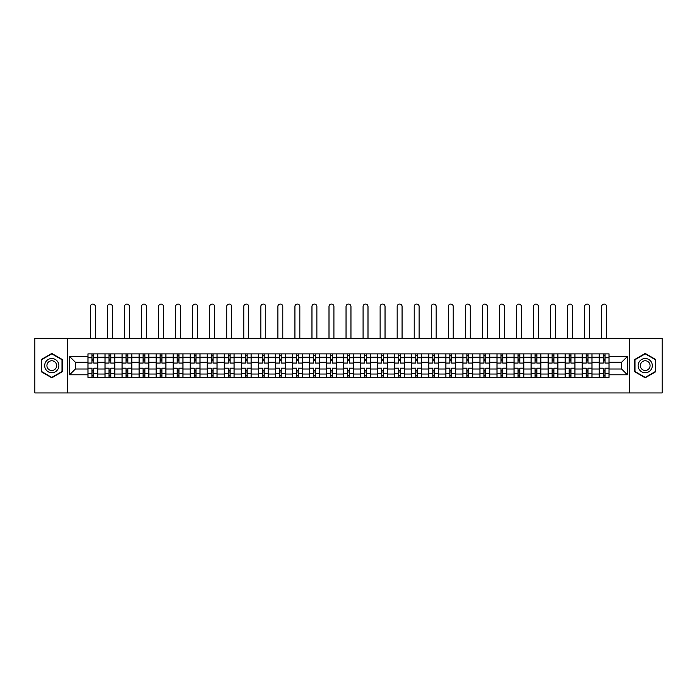 <?xml version="1.0" encoding="UTF-8"?>
<svg xmlns="http://www.w3.org/2000/svg" width="697" height="697" viewBox="0 0 697 697"><rect width="100%" height="100%" fill="white"/><g stroke="black" fill="none" stroke-linecap="round" stroke-linejoin="round"><path stroke-width="1.05" d="M629.591 392.934L662.15 392.934L662.15 338.315L34.85 338.315L34.85 392.934L629.591 392.934L629.591 338.315M104.986 377.365L104.986 357.212L97.78 357.212L97.78 377.365M97.78 357.212L97.78 353.884M104.986 357.212L104.986 353.884M114.822 353.884L114.822 377.365M122.027 377.365L122.027 353.884M131.864 353.884L131.864 377.365M139.069 377.365L139.069 353.884M148.905 353.884L148.905 377.365M156.111 377.365L156.111 353.884M165.947 353.884L165.947 377.365M173.161 377.365L173.161 353.884M182.989 353.884L182.989 377.365M190.203 377.365L190.203 353.884M200.03 353.884L200.03 377.365M207.244 377.365L207.244 353.884M217.072 353.884L217.072 377.365M224.286 377.365L224.286 353.884M234.114 353.884L234.114 377.365M241.328 377.365L241.328 353.884M251.164 353.884L251.164 377.365M258.369 377.365L258.369 353.884M268.206 353.884L268.206 377.365M275.411 377.365L275.411 353.884M285.247 353.884L285.247 377.365M292.452 377.365L292.452 353.884M302.289 353.884L302.289 377.365M309.503 377.365L309.503 353.884M319.331 353.884L319.331 377.365M326.544 377.365L326.544 353.884M336.372 353.884L336.372 377.365M343.586 377.365L343.586 353.884M353.414 353.884L353.414 377.365M360.628 377.365L360.628 353.884M370.455 353.884L370.455 377.365M377.669 377.365L377.669 353.884M387.497 353.884L387.497 377.365M394.711 377.365L394.711 353.884M404.548 353.884L404.548 377.365M411.753 377.365L411.753 353.884M421.589 353.884L421.589 377.365M428.794 377.365L428.794 353.884M438.631 353.884L438.631 377.365M445.836 377.365L445.836 353.884M455.672 353.884L455.672 377.365M462.886 377.365L462.886 353.884M472.714 353.884L472.714 377.365M479.928 377.365L479.928 353.884M489.756 353.884L489.756 377.365M496.97 377.365L496.97 353.884M506.797 353.884L506.797 377.365M514.011 377.365L514.011 353.884M523.839 353.884L523.839 377.365M531.053 377.365L531.053 353.884M540.889 353.884L540.889 377.365M548.095 377.365L548.095 353.884M557.931 353.884L557.931 377.365M565.136 377.365L565.136 353.884M574.973 353.884L574.973 377.365M582.178 377.365L582.178 353.884M592.014 353.884L592.014 377.365M599.22 377.365L599.22 353.884M599.22 369.009L592.014 369.009M582.178 369.009L574.973 369.009M565.136 369.009L557.931 369.009M548.095 369.009L540.889 369.009M531.053 369.009L523.839 369.009M514.011 369.009L506.797 369.009M496.97 369.009L489.756 369.009M479.928 369.009L472.714 369.009M462.886 369.009L455.672 369.009M445.836 369.009L438.631 369.009M428.794 369.009L421.589 369.009M411.753 369.009L404.548 369.009M394.711 369.009L387.497 369.009M377.669 369.009L370.455 369.009M360.628 369.009L353.414 369.009M343.586 369.009L336.372 369.009M326.544 369.009L319.331 369.009M309.503 369.009L302.289 369.009M292.452 369.009L285.247 369.009M275.411 369.009L268.206 369.009M258.369 369.009L251.164 369.009M241.328 369.009L234.114 369.009M224.286 369.009L217.072 369.009M207.244 369.009L200.03 369.009M190.203 369.009L182.989 369.009M173.161 369.009L165.947 369.009M156.111 369.009L148.905 369.009M139.069 369.009L131.864 369.009M122.027 369.009L114.822 369.009M104.986 369.009L97.78 369.009M599.22 362.24L592.014 362.24M582.178 362.24L574.973 362.24M565.136 362.24L557.931 362.24M548.095 362.24L540.889 362.24M531.053 362.24L523.839 362.24M514.011 362.24L506.797 362.24M496.97 362.24L489.756 362.24M479.928 362.24L472.714 362.24M462.886 362.24L455.672 362.24M445.836 362.24L438.631 362.24M428.794 362.24L421.589 362.24M411.753 362.24L404.548 362.24M394.711 362.24L387.497 362.24M377.669 362.24L370.455 362.24M360.628 362.24L353.414 362.24M343.586 362.24L336.372 362.24M326.544 362.24L319.331 362.24M309.503 362.24L302.289 362.24M292.452 362.24L285.247 362.24M275.411 362.24L268.206 362.24M258.369 362.24L251.164 362.24M241.328 362.24L234.114 362.24M224.286 362.24L217.072 362.24M207.244 362.24L200.03 362.24M190.203 362.24L182.989 362.24M173.161 362.24L165.947 362.24M156.111 362.24L148.905 362.24M139.069 362.24L131.864 362.24M122.027 362.24L114.822 362.24M104.986 362.24L97.78 362.24M75.381 369.009L87.944 369.009L87.944 362.24L75.381 362.24L75.381 369.009L69.587 374.803L69.587 356.446L87.944 356.446L87.944 362.24M609.056 362.24L609.056 369.009L621.619 369.009L621.619 362.24L609.056 362.24L609.056 353.884L87.944 353.884L87.944 356.446M609.056 356.446L627.413 356.446L627.413 374.803L609.056 374.803L609.056 369.009M87.944 369.009L87.944 377.365L609.056 377.365L609.056 374.803M87.944 374.803L69.587 374.803M67.409 392.934L67.409 338.315M62.329 359.539L51.787 353.449L41.245 359.539L41.245 371.71L51.787 377.8L62.329 371.71L62.329 359.539M655.755 359.539L645.213 353.449L634.671 359.539L634.671 371.71L645.213 377.8L655.755 371.71L655.755 359.539M93.738 375.727L91.987 375.727M91.987 355.522L93.738 355.522M110.779 375.727L109.028 375.727M109.028 355.522L110.779 355.522M127.821 375.727L126.07 375.727M126.07 355.522L127.821 355.522M144.863 375.727L143.112 375.727M143.112 355.522L144.863 355.522M161.904 375.727L160.153 375.727M160.153 355.522L161.904 355.522M178.946 375.727L177.204 375.727M177.204 355.522L178.946 355.522M195.988 375.727L194.245 375.727M194.245 355.522L195.988 355.522M213.029 375.727L211.287 375.727M211.287 355.522L213.029 355.522M230.08 375.727L228.328 375.727M228.328 355.522L230.08 355.522M247.121 375.727L245.37 375.727M245.37 355.522L247.121 355.522M264.163 375.727L262.412 375.727M262.412 355.522L264.163 355.522M281.205 375.727L279.453 375.727M279.453 355.522L281.205 355.522M298.246 375.727L296.495 375.727M296.495 355.522L298.246 355.522M315.288 375.727L313.537 375.727M313.537 355.522L315.288 355.522M332.33 375.727L330.587 375.727M330.587 355.522L332.33 355.522M349.371 375.727L347.629 375.727M347.629 355.522L349.371 355.522M366.413 375.727L364.67 375.727M364.67 355.522L366.413 355.522M383.463 375.727L381.712 375.727M381.712 355.522L383.463 355.522M400.505 375.727L398.754 375.727M398.754 355.522L400.505 355.522M417.547 375.727L415.795 375.727M415.795 355.522L417.547 355.522M434.588 375.727L432.837 375.727M432.837 355.522L434.588 355.522M451.63 375.727L449.879 375.727M449.879 355.522L451.63 355.522M468.672 375.727L466.92 375.727M466.92 355.522L468.672 355.522M485.713 375.727L483.971 375.727M483.971 355.522L485.713 355.522M502.755 375.727L501.012 375.727M501.012 355.522L502.755 355.522M519.796 375.727L518.054 375.727M518.054 355.522L519.796 355.522M536.847 375.727L535.096 375.727M535.096 355.522L536.847 355.522M553.888 375.727L552.137 375.727M552.137 355.522L553.888 355.522M570.93 375.727L569.179 375.727M569.179 355.522L570.93 355.522M587.972 375.727L586.221 375.727M586.221 355.522L587.972 355.522M605.013 375.727L603.262 375.727M603.262 355.522L605.013 355.522M69.587 356.446L75.381 362.24M621.619 369.009L627.413 374.803M621.619 362.24L627.413 356.446M97.719 377.365L97.719 363.059L93.738 363.059L93.738 353.884M91.987 353.884L91.987 363.059L87.996 363.059L87.996 353.884M95.315 338.315L95.315 306.523A2.457 2.457 0 0 0 92.858 304.066A2.457 2.457 0 0 0 90.401 306.523L90.401 338.315M97.719 363.059L97.719 353.884M87.996 377.365L87.996 368.19L91.987 368.19L91.987 377.365M93.738 377.365L93.738 368.19L97.719 368.19M91.987 360.654L93.738 360.654M87.996 368.19L87.996 363.059M93.738 370.595L91.987 370.595M93.738 375.944L91.987 375.944M91.987 372.015L93.738 372.015M93.738 359.234L91.987 359.234M91.987 355.304L93.738 355.304M45.636 369.175A7.101 7.101 0 0 0 55.333 371.771A7.101 7.101 0 0 0 57.929 362.074A7.101 7.101 0 0 0 48.232 359.478A7.101 7.101 0 0 0 45.636 369.175M47.57 368.06A4.862 4.862 0 0 0 54.218 369.837A4.862 4.862 0 0 0 55.995 363.198A4.862 4.862 0 0 0 49.356 361.412A4.862 4.862 0 0 0 47.57 368.06M51.787 353.832L61.998 359.73L61.998 371.518L51.787 377.417L41.567 371.518L41.567 359.73L51.787 353.832M639.071 369.175A7.101 7.101 0 0 0 648.768 371.771A7.101 7.101 0 0 0 651.364 362.074A7.101 7.101 0 0 0 641.667 359.478A7.101 7.101 0 0 0 639.071 369.175M641.005 368.06A4.862 4.862 0 0 0 647.644 369.837A4.862 4.862 0 0 0 649.43 363.198A4.862 4.862 0 0 0 642.782 361.412A4.862 4.862 0 0 0 641.005 368.06M645.213 353.832L655.433 359.73L655.433 371.518L645.213 377.417L635.002 371.518L635.002 359.73L645.213 353.832M114.761 377.365L114.761 363.059L110.779 363.059L110.779 353.884M109.028 353.884L109.028 363.059L105.038 363.059L105.038 353.884M112.365 338.315L112.365 306.523A2.457 2.457 0 0 0 109.899 304.066A2.457 2.457 0 0 0 107.443 306.523L107.443 338.315M114.761 363.059L114.761 353.884M105.038 377.365L105.038 368.19L109.028 368.19L109.028 377.365M110.779 377.365L110.779 368.19L114.761 368.19M109.028 360.654L110.779 360.654M105.038 368.19L105.038 363.059M110.779 370.595L109.028 370.595M110.779 375.944L109.028 375.944M109.028 372.015L110.779 372.015M110.779 359.234L109.028 359.234M109.028 355.304L110.779 355.304M131.811 377.365L131.811 363.059L127.821 363.059L127.821 353.884M126.07 353.884L126.07 363.059L122.088 363.059L122.088 353.884M129.407 338.315L129.407 306.523A2.457 2.457 0 0 0 126.95 304.066A2.457 2.457 0 0 0 124.484 306.523L124.484 338.315M131.811 363.059L131.811 353.884M122.088 377.365L122.088 368.19L126.07 368.19L126.07 377.365M127.821 377.365L127.821 368.19L131.811 368.19M126.07 360.654L127.821 360.654M122.088 368.19L122.088 363.059M127.821 370.595L126.07 370.595M127.821 375.944L126.07 375.944M126.07 372.015L127.821 372.015M127.821 359.234L126.07 359.234M126.07 355.304L127.821 355.304M148.853 377.365L148.853 363.059L144.863 363.059L144.863 353.884M143.112 353.884L143.112 363.059L139.13 363.059L139.13 353.884M146.448 338.315L146.448 306.523A2.457 2.457 0 0 0 143.991 304.066A2.457 2.457 0 0 0 141.535 306.523L141.535 338.315M148.853 363.059L148.853 353.884M139.13 377.365L139.13 368.19L143.112 368.19L143.112 377.365M144.863 377.365L144.863 368.19L148.853 368.19M143.112 360.654L144.863 360.654M139.13 368.19L139.13 363.059M144.863 370.595L143.112 370.595M144.863 375.944L143.112 375.944M143.112 372.015L144.863 372.015M144.863 359.234L143.112 359.234M143.112 355.304L144.863 355.304M165.895 377.365L165.895 363.059L161.904 363.059L161.904 353.884M160.153 353.884L160.153 363.059L156.172 363.059L156.172 353.884M163.49 338.315L163.49 306.523A2.457 2.457 0 0 0 161.033 304.066A2.457 2.457 0 0 0 158.576 306.523L158.576 338.315M165.895 363.059L165.895 353.884M156.172 377.365L156.172 368.19L160.153 368.19L160.153 377.365M161.904 377.365L161.904 368.19L165.895 368.19M160.153 360.654L161.904 360.654M156.172 368.19L156.172 363.059M161.904 370.595L160.153 370.595M161.904 375.944L160.153 375.944M160.153 372.015L161.904 372.015M161.904 359.234L160.153 359.234M160.153 355.304L161.904 355.304M182.936 377.365L182.936 363.059L178.946 363.059L178.946 353.884M177.204 353.884L177.204 363.059L173.213 363.059L173.213 353.884M180.532 338.315L180.532 306.523A2.457 2.457 0 0 0 178.075 304.066A2.457 2.457 0 0 0 175.618 306.523L175.618 338.315M182.936 363.059L182.936 353.884M173.213 377.365L173.213 368.19L177.204 368.19L177.204 377.365M178.946 377.365L178.946 368.19L182.936 368.19M177.204 360.654L178.946 360.654M173.213 368.19L173.213 363.059M178.946 370.595L177.204 370.595M178.946 375.944L177.204 375.944M177.204 372.015L178.946 372.015M178.946 359.234L177.204 359.234M177.204 355.304L178.946 355.304M199.978 377.365L199.978 363.059L195.988 363.059L195.988 353.884M194.245 353.884L194.245 363.059L190.255 363.059L190.255 353.884M197.573 338.315L197.573 306.523A2.457 2.457 0 0 0 195.116 304.066A2.457 2.457 0 0 0 192.66 306.523L192.66 338.315M199.978 363.059L199.978 353.884M190.255 377.365L190.255 368.19L194.245 368.19L194.245 377.365M195.988 377.365L195.988 368.19L199.978 368.19M194.245 360.654L195.988 360.654M190.255 368.19L190.255 363.059M195.988 370.595L194.245 370.595M195.988 375.944L194.245 375.944M194.245 372.015L195.988 372.015M195.988 359.234L194.245 359.234M194.245 355.304L195.988 355.304M217.02 377.365L217.02 363.059L213.029 363.059L213.029 353.884M211.287 353.884L211.287 363.059L207.297 363.059L207.297 353.884M214.615 338.315L214.615 306.523A2.457 2.457 0 0 0 212.158 304.066A2.457 2.457 0 0 0 209.701 306.523L209.701 338.315M217.02 363.059L217.02 353.884M207.297 377.365L207.297 368.19L211.287 368.19L211.287 377.365M213.029 377.365L213.029 368.19L217.02 368.19M211.287 360.654L213.029 360.654M207.297 368.19L207.297 363.059M213.029 370.595L211.287 370.595M213.029 375.944L211.287 375.944M211.287 372.015L213.029 372.015M213.029 359.234L211.287 359.234M211.287 355.304L213.029 355.304M234.061 377.365L234.061 363.059L230.08 363.059L230.08 353.884M228.328 353.884L228.328 363.059L224.338 363.059L224.338 353.884M231.657 338.315L231.657 306.523A2.457 2.457 0 0 0 229.2 304.066A2.457 2.457 0 0 0 226.743 306.523L226.743 338.315M234.061 363.059L234.061 353.884M224.338 377.365L224.338 368.19L228.328 368.19L228.328 377.365M230.08 377.365L230.08 368.19L234.061 368.19M228.328 360.654L230.08 360.654M224.338 368.19L224.338 363.059M230.08 370.595L228.328 370.595M230.08 375.944L228.328 375.944M228.328 372.015L230.08 372.015M230.08 359.234L228.328 359.234M228.328 355.304L230.08 355.304M251.103 377.365L251.103 363.059L247.121 363.059L247.121 353.884M245.37 353.884L245.37 363.059L241.38 363.059L241.38 353.884M248.698 338.315L248.698 306.523A2.457 2.457 0 0 0 246.241 304.066A2.457 2.457 0 0 0 243.784 306.523L243.784 338.315M251.103 363.059L251.103 353.884M241.38 377.365L241.38 368.19L245.37 368.19L245.37 377.365M247.121 377.365L247.121 368.19L251.103 368.19M245.37 360.654L247.121 360.654M241.38 368.19L241.38 363.059M247.121 370.595L245.37 370.595M247.121 375.944L245.37 375.944M245.37 372.015L247.121 372.015M247.121 359.234L245.37 359.234M245.37 355.304L247.121 355.304M268.145 377.365L268.145 363.059L264.163 363.059L264.163 353.884M262.412 353.884L262.412 363.059L258.421 363.059L258.421 353.884M265.749 338.315L265.749 306.523A2.457 2.457 0 0 0 263.283 304.066A2.457 2.457 0 0 0 260.826 306.523L260.826 338.315M268.145 363.059L268.145 353.884M258.421 377.365L258.421 368.19L262.412 368.19L262.412 377.365M264.163 377.365L264.163 368.19L268.145 368.19M262.412 360.654L264.163 360.654M258.421 368.19L258.421 363.059M264.163 370.595L262.412 370.595M264.163 375.944L262.412 375.944M262.412 372.015L264.163 372.015M264.163 359.234L262.412 359.234M262.412 355.304L264.163 355.304M285.195 377.365L285.195 363.059L281.205 363.059L281.205 353.884M279.453 353.884L279.453 363.059L275.472 363.059L275.472 353.884M282.79 338.315L282.79 306.523A2.457 2.457 0 0 0 280.333 304.066A2.457 2.457 0 0 0 277.868 306.523L277.868 338.315M285.195 363.059L285.195 353.884M275.472 377.365L275.472 368.19L279.453 368.19L279.453 377.365M281.205 377.365L281.205 368.19L285.195 368.19M279.453 360.654L281.205 360.654M275.472 368.19L275.472 363.059M281.205 370.595L279.453 370.595M281.205 375.944L279.453 375.944M279.453 372.015L281.205 372.015M281.205 359.234L279.453 359.234M279.453 355.304L281.205 355.304M302.237 377.365L302.237 363.059L298.246 363.059L298.246 353.884M296.495 353.884L296.495 363.059L292.513 363.059L292.513 353.884M299.832 338.315L299.832 306.523A2.457 2.457 0 0 0 297.375 304.066A2.457 2.457 0 0 0 294.918 306.523L294.918 338.315M302.237 363.059L302.237 353.884M292.513 377.365L292.513 368.19L296.495 368.19L296.495 377.365M298.246 377.365L298.246 368.19L302.237 368.19M296.495 360.654L298.246 360.654M292.513 368.19L292.513 363.059M298.246 370.595L296.495 370.595M298.246 375.944L296.495 375.944M296.495 372.015L298.246 372.015M298.246 359.234L296.495 359.234M296.495 355.304L298.246 355.304M319.278 377.365L319.278 363.059L315.288 363.059L315.288 353.884M313.537 353.884L313.537 363.059L309.555 363.059L309.555 353.884M316.874 338.315L316.874 306.523A2.457 2.457 0 0 0 314.417 304.066A2.457 2.457 0 0 0 311.96 306.523L311.96 338.315M319.278 363.059L319.278 353.884M309.555 377.365L309.555 368.19L313.537 368.19L313.537 377.365M315.288 377.365L315.288 368.19L319.278 368.19M313.537 360.654L315.288 360.654M309.555 368.19L309.555 363.059M315.288 370.595L313.537 370.595M315.288 375.944L313.537 375.944M313.537 372.015L315.288 372.015M315.288 359.234L313.537 359.234M313.537 355.304L315.288 355.304M336.32 377.365L336.32 363.059L332.33 363.059L332.33 353.884M330.587 353.884L330.587 363.059L326.597 363.059L326.597 353.884M333.915 338.315L333.915 306.523A2.457 2.457 0 0 0 331.458 304.066A2.457 2.457 0 0 0 329.001 306.523L329.001 338.315M336.32 363.059L336.32 353.884M326.597 377.365L326.597 368.19L330.587 368.19L330.587 377.365M332.33 377.365L332.33 368.19L336.32 368.19M330.587 360.654L332.33 360.654M326.597 368.19L326.597 363.059M332.33 370.595L330.587 370.595M332.33 375.944L330.587 375.944M330.587 372.015L332.33 372.015M332.33 359.234L330.587 359.234M330.587 355.304L332.33 355.304M353.362 377.365L353.362 363.059L349.371 363.059L349.371 353.884M347.629 353.884L347.629 363.059L343.638 363.059L343.638 353.884M350.957 338.315L350.957 306.523A2.457 2.457 0 0 0 348.5 304.066A2.457 2.457 0 0 0 346.043 306.523L346.043 338.315M353.362 363.059L353.362 353.884M343.638 377.365L343.638 368.19L347.629 368.19L347.629 377.365M349.371 377.365L349.371 368.19L353.362 368.19M347.629 360.654L349.371 360.654M343.638 368.19L343.638 363.059M349.371 370.595L347.629 370.595M349.371 375.944L347.629 375.944M347.629 372.015L349.371 372.015M349.371 359.234L347.629 359.234M347.629 355.304L349.371 355.304M370.403 377.365L370.403 363.059L366.413 363.059L366.413 353.884M364.67 353.884L364.67 363.059L360.68 363.059L360.68 353.884M367.999 338.315L367.999 306.523A2.457 2.457 0 0 0 365.542 304.066A2.457 2.457 0 0 0 363.085 306.523L363.085 338.315M370.403 363.059L370.403 353.884M360.68 377.365L360.68 368.19L364.67 368.19L364.67 377.365M366.413 377.365L366.413 368.19L370.403 368.19M364.67 360.654L366.413 360.654M360.68 368.19L360.68 363.059M366.413 370.595L364.67 370.595M366.413 375.944L364.67 375.944M364.67 372.015L366.413 372.015M366.413 359.234L364.67 359.234M364.67 355.304L366.413 355.304M387.445 377.365L387.445 363.059L383.463 363.059L383.463 353.884M381.712 353.884L381.712 363.059L377.722 363.059L377.722 353.884M385.04 338.315L385.04 306.523A2.457 2.457 0 0 0 382.583 304.066A2.457 2.457 0 0 0 380.126 306.523L380.126 338.315M387.445 363.059L387.445 353.884M377.722 377.365L377.722 368.19L381.712 368.19L381.712 377.365M383.463 377.365L383.463 368.19L387.445 368.19M381.712 360.654L383.463 360.654M377.722 368.19L377.722 363.059M383.463 370.595L381.712 370.595M383.463 375.944L381.712 375.944M381.712 372.015L383.463 372.015M383.463 359.234L381.712 359.234M381.712 355.304L383.463 355.304M404.487 377.365L404.487 363.059L400.505 363.059L400.505 353.884M398.754 353.884L398.754 363.059L394.763 363.059L394.763 353.884M402.082 338.315L402.082 306.523A2.457 2.457 0 0 0 399.625 304.066A2.457 2.457 0 0 0 397.168 306.523L397.168 338.315M404.487 363.059L404.487 353.884M394.763 377.365L394.763 368.19L398.754 368.19L398.754 377.365M400.505 377.365L400.505 368.19L404.487 368.19M398.754 360.654L400.505 360.654M394.763 368.19L394.763 363.059M400.505 370.595L398.754 370.595M400.505 375.944L398.754 375.944M398.754 372.015L400.505 372.015M400.505 359.234L398.754 359.234M398.754 355.304L400.505 355.304M421.528 377.365L421.528 363.059L417.547 363.059L417.547 353.884M415.795 353.884L415.795 363.059L411.805 363.059L411.805 353.884M419.132 338.315L419.132 306.523A2.457 2.457 0 0 0 416.667 304.066A2.457 2.457 0 0 0 414.21 306.523L414.21 338.315M421.528 363.059L421.528 353.884M411.805 377.365L411.805 368.19L415.795 368.19L415.795 377.365M417.547 377.365L417.547 368.19L421.528 368.19M415.795 360.654L417.547 360.654M411.805 368.19L411.805 363.059M417.547 370.595L415.795 370.595M417.547 375.944L415.795 375.944M415.795 372.015L417.547 372.015M417.547 359.234L415.795 359.234M415.795 355.304L417.547 355.304M438.579 377.365L438.579 363.059L434.588 363.059L434.588 353.884M432.837 353.884L432.837 363.059L428.855 363.059L428.855 353.884M436.174 338.315L436.174 306.523A2.457 2.457 0 0 0 433.717 304.066A2.457 2.457 0 0 0 431.251 306.523L431.251 338.315M438.579 363.059L438.579 353.884M428.855 377.365L428.855 368.19L432.837 368.19L432.837 377.365M434.588 377.365L434.588 368.19L438.579 368.19M432.837 360.654L434.588 360.654M428.855 368.19L428.855 363.059M434.588 370.595L432.837 370.595M434.588 375.944L432.837 375.944M432.837 372.015L434.588 372.015M434.588 359.234L432.837 359.234M432.837 355.304L434.588 355.304M455.62 377.365L455.62 363.059L451.63 363.059L451.63 353.884M449.879 353.884L449.879 363.059L445.897 363.059L445.897 353.884M453.216 338.315L453.216 306.523A2.457 2.457 0 0 0 450.759 304.066A2.457 2.457 0 0 0 448.302 306.523L448.302 338.315M455.62 363.059L455.62 353.884M445.897 377.365L445.897 368.19L449.879 368.19L449.879 377.365M451.63 377.365L451.63 368.19L455.62 368.19M449.879 360.654L451.63 360.654M445.897 368.19L445.897 363.059M451.63 370.595L449.879 370.595M451.63 375.944L449.879 375.944M449.879 372.015L451.63 372.015M451.63 359.234L449.879 359.234M449.879 355.304L451.63 355.304M472.662 377.365L472.662 363.059L468.672 363.059L468.672 353.884M466.92 353.884L466.92 363.059L462.939 363.059L462.939 353.884M470.257 338.315L470.257 306.523A2.457 2.457 0 0 0 467.8 304.066A2.457 2.457 0 0 0 465.343 306.523L465.343 338.315M472.662 363.059L472.662 353.884M462.939 377.365L462.939 368.19L466.92 368.19L466.92 377.365M468.672 377.365L468.672 368.19L472.662 368.19M466.92 360.654L468.672 360.654M462.939 368.19L462.939 363.059M468.672 370.595L466.92 370.595M468.672 375.944L466.92 375.944M466.92 372.015L468.672 372.015M468.672 359.234L466.92 359.234M466.92 355.304L468.672 355.304M489.703 377.365L489.703 363.059L485.713 363.059L485.713 353.884M483.971 353.884L483.971 363.059L479.98 363.059L479.98 353.884M487.299 338.315L487.299 306.523A2.457 2.457 0 0 0 484.842 304.066A2.457 2.457 0 0 0 482.385 306.523L482.385 338.315M489.703 363.059L489.703 353.884M479.98 377.365L479.98 368.19L483.971 368.19L483.971 377.365M485.713 377.365L485.713 368.19L489.703 368.19M483.971 360.654L485.713 360.654M479.98 368.19L479.98 363.059M485.713 370.595L483.971 370.595M485.713 375.944L483.971 375.944M483.971 372.015L485.713 372.015M485.713 359.234L483.971 359.234M483.971 355.304L485.713 355.304M506.745 377.365L506.745 363.059L502.755 363.059L502.755 353.884M501.012 353.884L501.012 363.059L497.022 363.059L497.022 353.884M504.34 338.315L504.34 306.523A2.457 2.457 0 0 0 501.884 304.066A2.457 2.457 0 0 0 499.427 306.523L499.427 338.315M506.745 363.059L506.745 353.884M497.022 377.365L497.022 368.19L501.012 368.19L501.012 377.365M502.755 377.365L502.755 368.19L506.745 368.19M501.012 360.654L502.755 360.654M497.022 368.19L497.022 363.059M502.755 370.595L501.012 370.595M502.755 375.944L501.012 375.944M501.012 372.015L502.755 372.015M502.755 359.234L501.012 359.234M501.012 355.304L502.755 355.304M523.787 377.365L523.787 363.059L519.796 363.059L519.796 353.884M518.054 353.884L518.054 363.059L514.064 363.059L514.064 353.884M521.382 338.315L521.382 306.523A2.457 2.457 0 0 0 518.925 304.066A2.457 2.457 0 0 0 516.468 306.523L516.468 338.315M523.787 363.059L523.787 353.884M514.064 377.365L514.064 368.19L518.054 368.19L518.054 377.365M519.796 377.365L519.796 368.19L523.787 368.19M518.054 360.654L519.796 360.654M514.064 368.19L514.064 363.059M519.796 370.595L518.054 370.595M519.796 375.944L518.054 375.944M518.054 372.015L519.796 372.015M519.796 359.234L518.054 359.234M518.054 355.304L519.796 355.304M540.828 377.365L540.828 363.059L536.847 363.059L536.847 353.884M535.096 353.884L535.096 363.059L531.105 363.059L531.105 353.884M538.424 338.315L538.424 306.523A2.457 2.457 0 0 0 535.967 304.066A2.457 2.457 0 0 0 533.51 306.523L533.51 338.315M540.828 363.059L540.828 353.884M531.105 377.365L531.105 368.19L535.096 368.19L535.096 377.365M536.847 377.365L536.847 368.19L540.828 368.19M535.096 360.654L536.847 360.654M531.105 368.19L531.105 363.059M536.847 370.595L535.096 370.595M536.847 375.944L535.096 375.944M535.096 372.015L536.847 372.015M536.847 359.234L535.096 359.234M535.096 355.304L536.847 355.304M557.87 377.365L557.87 363.059L553.888 363.059L553.888 353.884M552.137 353.884L552.137 363.059L548.147 363.059L548.147 353.884M555.465 338.315L555.465 306.523A2.457 2.457 0 0 0 553.009 304.066A2.457 2.457 0 0 0 550.552 306.523L550.552 338.315M557.87 363.059L557.87 353.884M548.147 377.365L548.147 368.19L552.137 368.19L552.137 377.365M553.888 377.365L553.888 368.19L557.87 368.19M552.137 360.654L553.888 360.654M548.147 368.19L548.147 363.059M553.888 370.595L552.137 370.595M553.888 375.944L552.137 375.944M552.137 372.015L553.888 372.015M553.888 359.234L552.137 359.234M552.137 355.304L553.888 355.304M574.912 377.365L574.912 363.059L570.93 363.059L570.93 353.884M569.179 353.884L569.179 363.059L565.189 363.059L565.189 353.884M572.516 338.315L572.516 306.523A2.457 2.457 0 0 0 570.05 304.066A2.457 2.457 0 0 0 567.593 306.523L567.593 338.315M574.912 363.059L574.912 353.884M565.189 377.365L565.189 368.19L569.179 368.19L569.179 377.365M570.93 377.365L570.93 368.19L574.912 368.19M569.179 360.654L570.93 360.654M565.189 368.19L565.189 363.059M570.93 370.595L569.179 370.595M570.93 375.944L569.179 375.944M569.179 372.015L570.93 372.015M570.93 359.234L569.179 359.234M569.179 355.304L570.93 355.304M591.962 377.365L591.962 363.059L587.972 363.059L587.972 353.884M586.221 353.884L586.221 363.059L582.239 363.059L582.239 353.884M589.557 338.315L589.557 306.523A2.457 2.457 0 0 0 587.101 304.066A2.457 2.457 0 0 0 584.635 306.523L584.635 338.315M591.962 363.059L591.962 353.884M582.239 377.365L582.239 368.19L586.221 368.19L586.221 377.365M587.972 377.365L587.972 368.19L591.962 368.19M586.221 360.654L587.972 360.654M582.239 368.19L582.239 363.059M587.972 370.595L586.221 370.595M587.972 375.944L586.221 375.944M586.221 372.015L587.972 372.015M587.972 359.234L586.221 359.234M586.221 355.304L587.972 355.304M609.004 377.365L609.004 363.059L605.013 363.059L605.013 353.884M603.262 353.884L603.262 363.059L599.281 363.059L599.281 353.884M606.599 338.315L606.599 306.523A2.457 2.457 0 0 0 604.142 304.066A2.457 2.457 0 0 0 601.685 306.523L601.685 338.315M609.004 363.059L609.004 353.884M599.281 377.365L599.281 368.19L603.262 368.19L603.262 377.365M605.013 377.365L605.013 368.19L609.004 368.19M603.262 360.654L605.013 360.654M599.281 368.19L599.281 363.059M605.013 370.595L603.262 370.595M605.013 375.944L603.262 375.944M603.262 372.015L605.013 372.015M605.013 359.234L603.262 359.234M603.262 355.304L605.013 355.304M582.178 357.212L574.973 357.212M565.136 357.212L557.931 357.212M548.095 357.212L540.889 357.212M531.053 357.212L523.839 357.212M514.011 357.212L506.797 357.212M496.97 357.212L489.756 357.212M479.928 357.212L472.714 357.212M462.886 357.212L455.672 357.212M445.836 357.212L438.631 357.212M428.794 357.212L421.589 357.212M411.753 357.212L404.548 357.212M394.711 357.212L387.497 357.212M377.669 357.212L370.455 357.212M360.628 357.212L353.414 357.212M343.586 357.212L336.372 357.212M326.544 357.212L319.331 357.212M309.503 357.212L302.289 357.212M292.452 357.212L285.247 357.212M275.411 357.212L268.206 357.212M258.369 357.212L251.164 357.212M241.328 357.212L234.114 357.212M224.286 357.212L217.072 357.212M207.244 357.212L200.03 357.212M190.203 357.212L182.989 357.212M173.161 357.212L165.947 357.212M156.111 357.212L148.905 357.212M139.069 357.212L131.864 357.212M122.027 357.212L114.822 357.212M599.22 357.212L592.014 357.212M582.178 374.036L574.973 374.036M565.136 374.036L557.931 374.036M548.095 374.036L540.889 374.036M531.053 374.036L523.839 374.036M514.011 374.036L506.797 374.036M496.97 374.036L489.756 374.036M479.928 374.036L472.714 374.036M462.886 374.036L455.672 374.036M445.836 374.036L438.631 374.036M428.794 374.036L421.589 374.036M411.753 374.036L404.548 374.036M394.711 374.036L387.497 374.036M377.669 374.036L370.455 374.036M360.628 374.036L353.414 374.036M343.586 374.036L336.372 374.036M326.544 374.036L319.331 374.036M309.503 374.036L302.289 374.036M292.452 374.036L285.247 374.036M275.411 374.036L268.206 374.036M258.369 374.036L251.164 374.036M241.328 374.036L234.114 374.036M224.286 374.036L217.072 374.036M207.244 374.036L200.03 374.036M190.203 374.036L182.989 374.036M173.161 374.036L165.947 374.036M156.111 374.036L148.905 374.036M139.069 374.036L131.864 374.036M122.027 374.036L114.822 374.036M104.986 374.036L97.78 374.036M599.22 374.036L592.014 374.036M97.719 357.648L93.738 357.648M91.987 357.648L87.996 357.648M91.987 357.796L87.996 357.796M91.987 373.453L87.996 373.453M91.987 373.601L87.996 373.601M97.719 373.601L93.738 373.601M97.719 357.796L93.738 357.796M97.719 373.453L93.738 373.453M114.761 357.648L110.779 357.648M109.028 357.648L105.038 357.648M109.028 357.796L105.038 357.796M109.028 373.453L105.038 373.453M109.028 373.601L105.038 373.601M114.761 373.601L110.779 373.601M114.761 357.796L110.779 357.796M114.761 373.453L110.779 373.453M131.811 357.648L127.821 357.648M126.07 357.648L122.088 357.648M126.07 357.796L122.088 357.796M126.07 373.453L122.088 373.453M126.07 373.601L122.088 373.601M131.811 373.601L127.821 373.601M131.811 357.796L127.821 357.796M131.811 373.453L127.821 373.453M148.853 357.648L144.863 357.648M143.112 357.648L139.13 357.648M143.112 357.796L139.13 357.796M143.112 373.453L139.13 373.453M143.112 373.601L139.13 373.601M148.853 373.601L144.863 373.601M148.853 357.796L144.863 357.796M148.853 373.453L144.863 373.453M165.895 357.648L161.904 357.648M160.153 357.648L156.172 357.648M160.153 357.796L156.172 357.796M160.153 373.453L156.172 373.453M160.153 373.601L156.172 373.601M165.895 373.601L161.904 373.601M165.895 357.796L161.904 357.796M165.895 373.453L161.904 373.453M182.936 357.648L178.946 357.648M177.204 357.648L173.213 357.648M177.204 357.796L173.213 357.796M177.204 373.453L173.213 373.453M177.204 373.601L173.213 373.601M182.936 373.601L178.946 373.601M182.936 357.796L178.946 357.796M182.936 373.453L178.946 373.453M199.978 357.648L195.988 357.648M194.245 357.648L190.255 357.648M194.245 357.796L190.255 357.796M194.245 373.453L190.255 373.453M194.245 373.601L190.255 373.601M199.978 373.601L195.988 373.601M199.978 357.796L195.988 357.796M199.978 373.453L195.988 373.453M217.02 357.648L213.029 357.648M211.287 357.648L207.297 357.648M211.287 357.796L207.297 357.796M211.287 373.453L207.297 373.453M211.287 373.601L207.297 373.601M217.02 373.601L213.029 373.601M217.02 357.796L213.029 357.796M217.02 373.453L213.029 373.453M234.061 357.648L230.08 357.648M228.328 357.648L224.338 357.648M228.328 357.796L224.338 357.796M228.328 373.453L224.338 373.453M228.328 373.601L224.338 373.601M234.061 373.601L230.08 373.601M234.061 357.796L230.08 357.796M234.061 373.453L230.08 373.453M251.103 357.648L247.121 357.648M245.37 357.648L241.38 357.648M245.37 357.796L241.38 357.796M245.37 373.453L241.38 373.453M245.37 373.601L241.38 373.601M251.103 373.601L247.121 373.601M251.103 357.796L247.121 357.796M251.103 373.453L247.121 373.453M268.145 357.648L264.163 357.648M262.412 357.648L258.421 357.648M262.412 357.796L258.421 357.796M262.412 373.453L258.421 373.453M262.412 373.601L258.421 373.601M268.145 373.601L264.163 373.601M268.145 357.796L264.163 357.796M268.145 373.453L264.163 373.453M285.195 357.648L281.205 357.648M279.453 357.648L275.472 357.648M279.453 357.796L275.472 357.796M279.453 373.453L275.472 373.453M279.453 373.601L275.472 373.601M285.195 373.601L281.205 373.601M285.195 357.796L281.205 357.796M285.195 373.453L281.205 373.453M302.237 357.648L298.246 357.648M296.495 357.648L292.513 357.648M296.495 357.796L292.513 357.796M296.495 373.453L292.513 373.453M296.495 373.601L292.513 373.601M302.237 373.601L298.246 373.601M302.237 357.796L298.246 357.796M302.237 373.453L298.246 373.453M319.278 357.648L315.288 357.648M313.537 357.648L309.555 357.648M313.537 357.796L309.555 357.796M313.537 373.453L309.555 373.453M313.537 373.601L309.555 373.601M319.278 373.601L315.288 373.601M319.278 357.796L315.288 357.796M319.278 373.453L315.288 373.453M336.32 357.648L332.33 357.648M330.587 357.648L326.597 357.648M330.587 357.796L326.597 357.796M330.587 373.453L326.597 373.453M330.587 373.601L326.597 373.601M336.32 373.601L332.33 373.601M336.32 357.796L332.33 357.796M336.32 373.453L332.33 373.453M353.362 357.648L349.371 357.648M347.629 357.648L343.638 357.648M347.629 357.796L343.638 357.796M347.629 373.453L343.638 373.453M347.629 373.601L343.638 373.601M353.362 373.601L349.371 373.601M353.362 357.796L349.371 357.796M353.362 373.453L349.371 373.453M370.403 357.648L366.413 357.648M364.67 357.648L360.68 357.648M364.67 357.796L360.68 357.796M364.67 373.453L360.68 373.453M364.67 373.601L360.68 373.601M370.403 373.601L366.413 373.601M370.403 357.796L366.413 357.796M370.403 373.453L366.413 373.453M387.445 357.648L383.463 357.648M381.712 357.648L377.722 357.648M381.712 357.796L377.722 357.796M381.712 373.453L377.722 373.453M381.712 373.601L377.722 373.601M387.445 373.601L383.463 373.601M387.445 357.796L383.463 357.796M387.445 373.453L383.463 373.453M404.487 357.648L400.505 357.648M398.754 357.648L394.763 357.648M398.754 357.796L394.763 357.796M398.754 373.453L394.763 373.453M398.754 373.601L394.763 373.601M404.487 373.601L400.505 373.601M404.487 357.796L400.505 357.796M404.487 373.453L400.505 373.453M421.528 357.648L417.547 357.648M415.795 357.648L411.805 357.648M415.795 357.796L411.805 357.796M415.795 373.453L411.805 373.453M415.795 373.601L411.805 373.601M421.528 373.601L417.547 373.601M421.528 357.796L417.547 357.796M421.528 373.453L417.547 373.453M438.579 357.648L434.588 357.648M432.837 357.648L428.855 357.648M432.837 357.796L428.855 357.796M432.837 373.453L428.855 373.453M432.837 373.601L428.855 373.601M438.579 373.601L434.588 373.601M438.579 357.796L434.588 357.796M438.579 373.453L434.588 373.453M455.62 357.648L451.63 357.648M449.879 357.648L445.897 357.648M449.879 357.796L445.897 357.796M449.879 373.453L445.897 373.453M449.879 373.601L445.897 373.601M455.62 373.601L451.63 373.601M455.62 357.796L451.63 357.796M455.62 373.453L451.63 373.453M472.662 357.648L468.672 357.648M466.92 357.648L462.939 357.648M466.92 357.796L462.939 357.796M466.92 373.453L462.939 373.453M466.92 373.601L462.939 373.601M472.662 373.601L468.672 373.601M472.662 357.796L468.672 357.796M472.662 373.453L468.672 373.453M489.703 357.648L485.713 357.648M483.971 357.648L479.98 357.648M483.971 357.796L479.98 357.796M483.971 373.453L479.98 373.453M483.971 373.601L479.98 373.601M489.703 373.601L485.713 373.601M489.703 357.796L485.713 357.796M489.703 373.453L485.713 373.453M506.745 357.648L502.755 357.648M501.012 357.648L497.022 357.648M501.012 357.796L497.022 357.796M501.012 373.453L497.022 373.453M501.012 373.601L497.022 373.601M506.745 373.601L502.755 373.601M506.745 357.796L502.755 357.796M506.745 373.453L502.755 373.453M523.787 357.648L519.796 357.648M518.054 357.648L514.064 357.648M518.054 357.796L514.064 357.796M518.054 373.453L514.064 373.453M518.054 373.601L514.064 373.601M523.787 373.601L519.796 373.601M523.787 357.796L519.796 357.796M523.787 373.453L519.796 373.453M540.828 357.648L536.847 357.648M535.096 357.648L531.105 357.648M535.096 357.796L531.105 357.796M535.096 373.453L531.105 373.453M535.096 373.601L531.105 373.601M540.828 373.601L536.847 373.601M540.828 357.796L536.847 357.796M540.828 373.453L536.847 373.453M557.87 357.648L553.888 357.648M552.137 357.648L548.147 357.648M552.137 357.796L548.147 357.796M552.137 373.453L548.147 373.453M552.137 373.601L548.147 373.601M557.87 373.601L553.888 373.601M557.87 357.796L553.888 357.796M557.87 373.453L553.888 373.453M574.912 357.648L570.93 357.648M569.179 357.648L565.189 357.648M569.179 357.796L565.189 357.796M569.179 373.453L565.189 373.453M569.179 373.601L565.189 373.601M574.912 373.601L570.93 373.601M574.912 357.796L570.93 357.796M574.912 373.453L570.93 373.453M591.962 357.648L587.972 357.648M586.221 357.648L582.239 357.648M586.221 357.796L582.239 357.796M586.221 373.453L582.239 373.453M586.221 373.601L582.239 373.601M591.962 373.601L587.972 373.601M591.962 357.796L587.972 357.796M591.962 373.453L587.972 373.453M609.004 357.648L605.013 357.648M603.262 357.648L599.281 357.648M603.262 357.796L599.281 357.796M603.262 373.453L599.281 373.453M603.262 373.601L599.281 373.601M609.004 373.601L605.013 373.601M609.004 357.796L605.013 357.796M609.004 373.453L605.013 373.453"/></g></svg>
